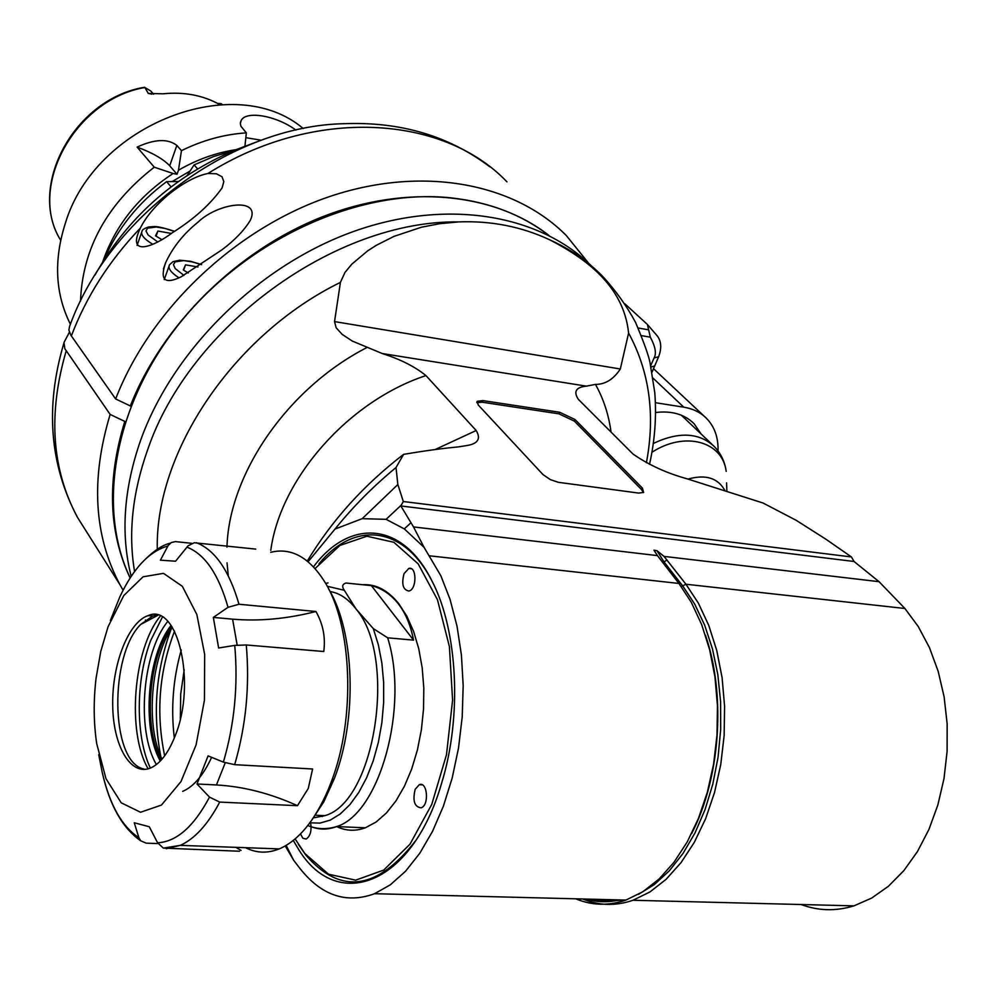 <?xml version="1.0" encoding="UTF-8"?>
<svg xmlns="http://www.w3.org/2000/svg" width="997" height="997" viewBox="0 0 997 997"><rect width="100%" height="100%" fill="white"/><g stroke="black" fill="none" stroke-linecap="round" stroke-linejoin="round"><path stroke-width="1.5" d="M559.641 412.26L575.045 419.55L642.367 488.044L643.651 492.406L638.653 493.079L558.32 482.311L550.356 479.619L543.029 474.622L478.211 404.956L477.214 401.317L482.847 400.595L559.641 412.26L558.956 413.842L482.174 402.202L476.84 402.663M558.956 413.842L574.359 421.12L575.045 419.55M643.426 492.58L641.632 489.664L574.359 421.12M586.348 386.151C575.942 387.197 573.275 391.597 578.372 399.373L632.933 453.984C648.536 464.876 666.644 473.164 687.269 478.859L763.091 503.036L796.242 520.347L825.927 539.227L851.426 556.949L403.336 501.528L397.853 484.542L396.021 467.543L403.635 454.333C424.946 450.769 443.079 448.301 458.034 446.943L466.833 445.547C477.962 443.777 481.077 438.767 476.18 430.517L425.943 375.582C414.864 366.609 400.296 359.256 382.225 353.524L586.348 386.151L595.471 384.406C605.279 384.443 613.566 379.296 620.321 368.99L628.596 333.035C649.496 371.607 655.44 414.839 646.405 462.758M649.533 464.34C654.892 440.213 656.637 416.297 654.767 392.581L650.032 362.746C648.81 356.016 644 342.607 635.612 322.505C626.54 305.655 615.423 290.139 602.3 275.97C587.52 261.027 569.96 248.951 549.621 239.766C521.394 226.606 491.072 220.649 458.632 221.907L439.789 223.677L421.482 227.204L394.002 236.376L376.505 245.2L367.743 250.783L351.804 264.155L344.937 272.505L340.413 282.388L334.543 321.595L336.126 327.751L342.083 334.319L352.302 341.061L382.225 353.524M307.3 561.074C331.789 520.434 363.905 484.854 403.635 454.333M308.11 561.735L335.004 529.058L362.198 518.677L397.853 484.542M396.021 467.543C373.377 486.187 353.038 506.7 335.004 529.058M403.336 501.528L401.23 505.155L386.101 519.325L362.198 518.677M851.426 556.949L854.018 561.473L400.856 505.965L401.23 505.155M654.02 550.282L657.447 555.616L413.518 526.927L400.856 505.965M653.97 550.17L657.048 550.768L664.027 556.388L685.936 584.23L681.263 586.548M582.759 898.982C598.998 905.75 615.735 906.173 632.983 900.266L853.98 905.862L871.627 898.098L888.414 886.271L903.855 870.618L917.502 851.488L928.967 829.367L937.89 804.828L943.997 778.57L947.113 751.302L947.15 723.81L944.122 696.853L938.14 671.205L929.416 647.539L918.212 626.465L904.902 608.494L879.067 581.687L664.027 556.388M879.067 581.687L854.018 561.473M853.98 905.862C835.947 911.383 818.325 910.946 801.102 904.516M549.621 239.766C584.828 257.986 623.686 285.354 628.596 333.035M131.193 576.366C120.475 534.205 123.678 488.692 140.789 439.827C172.88 350.57 256.516 267.458 350.234 232.7C444.064 197.979 538.206 213.52 591.271 265.775M130.171 577.911C95.774 506.177 114.655 401.268 183.062 319.003C251.381 236.725 361.3 188.271 450.956 197.855C489.303 202.117 521.917 214.629 548.811 235.417M286.151 845.431L293.729 860.374L299.362 867.726C320.972 895.431 346.034 904.092 374.56 893.711L390.363 884.788L405.567 871.228L419.749 853.295L432.499 831.411L443.416 806.099L452.177 778.059L458.508 748.062L462.209 716.968L463.181 685.687L461.424 655.104L457 626.091L450.071 599.434L440.886 575.83L424.074 547.365L404.308 528.896L386.101 519.325M313.494 566.832C349.336 518.565 402.452 520.833 432.212 581.45C457.76 630.715 462.284 716.457 441.621 783.181C411.786 886.757 335.478 913.065 297.442 847.438L293.305 840.459M657.447 555.616L678.932 583.457L691.345 602.4L701.701 624.683L709.665 649.782L714.974 677.038L717.454 705.714L717.005 735.013L713.615 764.088L707.372 792.129L698.486 818.325L687.22 841.954L673.91 862.393L658.967 879.117L642.816 891.767L625.917 900.079C608.706 906.011 591.994 905.588 575.78 898.808M413.518 526.927L424.074 547.365M410.652 523.014L404.308 528.896M632.983 900.266L649.907 891.966L666.083 879.342L681.038 862.642L694.361 842.253L705.639 818.662L714.525 792.515L720.756 764.537L724.146 735.512L724.582 706.275L722.09 677.648L716.743 650.443L708.755 625.393L698.374 603.148L685.936 584.23L904.902 608.494M293.729 860.374L285.242 845.967M415.425 840.982C376.903 890.346 340.363 895.032 305.78 855.04L298.34 844.297M318.99 563.803C354.321 520.496 404.483 525.07 432.922 582.909L433.172 583.407M295.137 838.938L304.833 853.519L328.561 874.207L355.667 880.164L383.72 870.082L410.004 844.16L431.738 804.442L446.482 754.729L452.588 700.181L449.41 646.629L437.446 599.671L418.192 563.878L393.84 542.281L366.884 536.224L339.865 545.471L315.064 568.552M362.484 584.716C375.832 583.868 387.958 590.224 398.837 603.771L406.851 616.208L413.556 631.3L418.728 648.623L422.18 667.716L423.812 688.03L423.538 708.942L421.382 729.829L417.382 750.056L411.686 769.023L404.458 786.159L395.934 800.952L386.375 813.029L376.081 822.039L365.363 827.784C355.48 831.411 345.947 831.012 336.737 826.6M415.188 789.3L419.288 784.689C427.439 781.1 429.433 805.289 421.158 807.832C414.44 806.997 412.446 800.815 415.188 789.3M404.009 573.699L408.807 568.452C416.846 565.847 417.02 589.451 408.944 591.022C403 589.962 401.355 584.192 404.009 573.699M310.653 822.949C311.787 830.85 310.304 836.209 306.191 839.013L302.864 838.265L300.483 833.928M413.543 640.124C410.714 625.331 405.617 613.205 398.252 603.721C390.824 594.349 381.863 588.317 371.358 585.613L413.543 640.124L387.671 637.818L373.327 628.633L378.399 644.984L381.876 663.117L383.646 682.509L383.646 702.586L381.863 722.75L378.349 742.391L373.202 760.923L366.597 777.797L358.733 792.515L349.872 804.679L340.264 813.963L330.194 820.145L319.975 823.098L309.88 822.812M321.321 815.496L322.243 816.555M330.082 591.557C339.616 593.065 348.277 598.885 356.041 609.005L344.314 590.286C341.734 586.548 342.295 584.13 346.021 583.033L371.358 585.613M308.422 825.803L307.724 825.641M315.064 815.222L324.897 815.658C375.408 801.887 397.379 656.886 356.041 609.005L373.327 628.633M324.897 815.658L313.332 817.876M328.674 589.077C354.583 631.026 357.724 718.65 334.331 778.607L323.776 801.85L311.774 820.17M270.723 552.301C290.85 547.378 308.646 556.899 324.112 580.89C352.24 624.222 356.128 718.264 331.104 782.346L328.275 789.512C314.753 820.83 298.427 840.633 279.285 848.896C267.582 853.569 256.341 853.17 245.549 847.687M255.768 549.11L194.241 542.754L187.997 545.87L175.584 561.211L160.392 560.189L168.244 545.396L171.31 542.542L175.36 541.595L191.947 543.34M238.993 604.257L315.949 611.497C286.999 618.888 259.208 621.443 232.588 619.162L213.346 617.417L228.026 607.31L238.993 604.257C229.136 570.458 214.953 549.945 196.459 542.717M225.222 762.805L216.424 784.963L197.02 783.991L208.074 755.888L223.39 762.119L234.656 764.674C245.985 725.853 249.861 685.961 246.271 644.972L323.763 651.515C325.658 637.407 323.053 624.072 315.949 611.497M234.656 764.674L312.609 768.986L308.26 788.49L297.455 805.688L219.726 802.087L209.495 797.139L197.02 783.991M158.062 843.574L146.148 843.15L140.702 840.783L138.882 837.679L134.259 822.774L149.263 826.737L157.626 842.814L163.321 848.086L239.467 851.251M216.424 784.963C243.231 786.446 270.237 793.35 297.455 805.688M235.89 847.338L241.062 850.441M140.702 840.795C122.407 828.009 109.583 805.202 102.23 772.388L98.728 754.704M110.38 620.495L119.839 596.854C133.411 568.103 149.425 551.167 167.87 546.044M213.346 617.417L218.63 647.988L234.744 645.408C238.258 685.388 234.469 724.296 223.39 762.119M246.271 644.972L234.744 645.408M108.087 626.677L100.772 651.365L96.073 678.197C93.406 700.879 93.606 722.663 96.684 743.538L105.981 778.669L121.21 802.809L140.54 812.256L161.452 805.078L180.968 781.611L196.097 744.859L204.435 700.181L204.672 654.418L196.845 614.538L182.351 586.311L163.496 573.35L143.057 576.802L123.778 595.545L108.087 626.677M174.961 736.372C168.206 753.308 160.043 763.852 150.472 768.039C130.482 776.364 112.973 745.606 112.698 704.717C112.113 663.927 128.526 621.941 148.142 615.598C177.79 602.113 197.007 683.419 174.961 736.372M157.439 615.112L152.765 616.009L140.652 624.483C109.396 655.328 110.318 759.951 142.721 768.724L145.101 769.372M160.343 616.084C133.399 648.76 126.582 732.085 148.142 768.824M156.379 616.084L157.102 615.037M211.626 757.334C203.313 775.305 193.667 786.645 182.675 791.356M162.386 617.118L150.759 640.386C135.717 679.406 135.343 736.384 150.348 768.089M170.873 629.792C155.893 670.856 152.516 713.017 160.729 756.249M164.667 755.838C155.781 713.179 159.084 671.617 174.55 631.113M181.267 649.969C173.092 678.783 170.774 708.132 174.313 737.992M180.345 718.712L180.706 694.111L184.196 669.785M125.31 421.656L110.144 414.44C90.615 479.071 93.892 535.838 119.989 584.753L123.092 590.224M145.437 620.022L146.634 621.293M588.654 263.27L566.271 235.491C513.692 182.463 420.746 165.028 327.377 197.319C234.121 229.684 149.799 310.291 115.64 398.962L130.869 406.19M110.144 414.44L64.83 348.676L63.97 342.532L69.379 332.263M207.987 173.478L216.374 173.777L222.032 176.756L223.802 181.628L222.132 187.86C210.554 204.198 193.954 219.166 172.307 232.75C154.336 246.471 128.077 256.64 139.082 230.905L140.34 228.076C152.641 203.214 185.878 177.69 207.987 173.478C313.806 106.779 443.092 114.68 506.95 181.84M489.863 166.835C448.937 135.928 400.458 121.547 344.426 123.69C232.737 125.61 108.611 216.611 69.578 326.455L68.868 330.057L70.849 335.204L115.64 398.962M221.87 249.873L181.105 276.842C164.754 284.706 159.607 279.983 165.639 262.685C172.817 247.231 183.647 233.684 198.154 222.032C217.857 203.002 261.526 196.633 250.297 220.337C244.128 230.469 234.656 240.314 221.87 249.873M124.75 421.581C106.791 480.118 108.586 532.261 130.109 577.998M549.073 235.554C494.524 192.658 407 183.548 321.956 216.985C237.024 250.546 161.95 324.935 130.283 406.103M256.728 141.898L235.005 150.098C173.964 176.22 127.304 217.857 95.027 275.01M161.651 239.492L155.532 235.803L157.9 231.03L156.105 236.139M171.26 233.448L157.9 231.03M188.296 272.979L183.286 269.938L185.529 264.841L183.635 270.15M197.979 266.997L185.529 264.841M197.58 168.854L194.091 164.916L187.262 175.347M171.06 186.863L166.611 181.641L178.276 181.529M104.099 259.581C117.384 228.724 138.222 202.74 166.611 181.641M261.276 140.228L245.835 137.661M295.935 130.096C275.882 115.328 245.673 110.517 241.137 120.575L240.314 123.628L240.95 126.27L246.346 132.875L244.913 146.372M70.413 324.249C55.259 294.028 53.539 260.466 65.254 223.577C94.74 124.064 235.005 70.351 303.25 128.551M102.741 261.75C115.39 225.372 138.832 195.96 173.092 173.503L154.261 167.184C107.065 203.936 82.477 248.602 80.508 301.181M154.261 167.184L137.112 147.095C154.647 139.032 167.895 138.471 176.843 145.425L181.466 150.647C202.715 140.203 224.337 134.271 246.346 132.875M222.169 104.511L221.01 103.563L217.658 103.426M60.655 240.289L60.256 239.579C27.592 186.8 75.024 99.351 144.864 87.512L148.266 93.406L162.96 93.805C184.071 91.662 203.039 95.263 219.851 104.623M144.864 87.512L150.746 91.001L153.638 94.204M144.789 87.3L141.138 87.873C73.005 101.52 27.953 186.576 60.256 239.579L60.667 240.24M137.112 147.095C152.516 152.815 163.383 159.059 169.702 165.801L177.042 174.276L178.463 170.225L181.466 150.647M173.092 173.503L177.042 174.276M236.277 149.625C216.299 152.603 197.032 159.47 178.463 170.225M172.145 181.566L190.053 171.048M194.091 164.916L213.694 156.517L233.759 150.609M641.47 335.628L650.331 337.185L647.389 324.449L624.969 303.898M718.027 450.893C718.413 437.758 714.687 427.028 706.823 418.678C700.841 412.559 693.164 408.733 683.805 407.187L655.378 402.688M650.331 337.185C655.39 346.632 656.637 353.561 654.082 357.96L650.692 365.637M655.54 412.521C671.816 410.54 684.702 414.316 694.211 423.85L701.041 433.919M647.851 324.985L657.384 336.051C661.335 341.448 661.759 348.339 658.631 356.739L652.026 372.217M724.931 490.586C717.99 477.974 705.677 474.148 688.005 479.083M482.174 402.202L482.847 400.595M620.321 368.99L334.543 321.595M366.722 347.641C287.821 388.157 229.048 473.538 226.967 547.104M227.029 562.831L228.288 575.817M270.773 550.394C280.344 478.572 348.514 401.081 425.943 375.582M476.18 430.517L435.091 449.56M611.036 432.112C608.768 414.852 603.584 398.95 595.471 384.406M157.289 549.372C154.946 452.065 233.485 334.668 340.413 282.388M458.632 221.907C335.254 220.088 189.679 325.907 147.681 449.672C132.464 492.568 128.09 533.196 134.57 571.518M678.932 583.457L429.732 555.84M662.494 562.32L663.952 561.859L657.048 550.768M638.441 894.371L654.294 884.576L669.249 870.88L682.945 853.544L694.984 832.981L705.029 809.664L712.793 784.178L718.064 757.197L720.681 729.443L720.594 701.626L717.815 674.508L712.431 648.785L704.642 625.107L694.672 604.045L682.808 586.062L663.952 561.859L667.055 560.052M604.12 901.724L622.664 900.004M705.54 635.5C725.293 693.065 720.893 772.476 694.435 827.709M619.673 899.917C608.12 902.572 596.792 902.285 585.713 899.057M312.098 827.036C320.049 829.89 328.212 829.741 336.587 826.588C379.72 813.652 409.368 706.624 387.671 637.818M327.19 586.248L344.314 590.286M166.275 848.709L180.283 845.369C194.776 838.826 207.937 824.394 219.726 802.087M209.495 797.139C193.854 826.55 176.569 841.78 157.626 842.814M138.882 837.679C121.896 826.588 109.67 804.791 102.205 772.276M186.863 547.116C204.846 554.083 218.567 574.147 228.026 607.31M232.588 619.162L237.174 645.084M156.404 764.549C136.028 730.215 142.397 651.963 167.783 621.43M160.305 761.035C141.375 728.059 147.319 654.855 171.085 625.418M171.721 626.353C148.653 655.989 142.883 727.137 161.103 760.188M642.367 488.044L641.632 489.664M89.194 535.962L77.442 517.318C51.657 469.138 47.893 413.693 66.176 350.956M71.348 335.952C86.216 296.732 109.221 260.765 140.34 228.076M174.525 231.267C154.56 224.898 154.871 226.805 148.59 226.967C144.191 228.5 142.01 229.896 142.073 231.13C140.39 234.557 143.954 238.944 152.753 244.29M174.35 231.379L164.929 228.425L156.28 227.004L147.593 228.176L145.973 230.992L148.129 234.993L157.576 241.81M201.656 264.566L190.464 261.289L179.659 260.205L172.917 261.663L169.502 264.841C167.708 268.205 170.861 272.542 178.974 277.851M201.481 264.691L192.222 261.887L183.784 260.591L175.223 261.825L173.441 264.616L175.223 268.567L183.934 275.396M222.219 104.511L221.396 103.85M151.98 94.154L148.266 93.406M169.702 165.801L176.843 145.425M648.474 329.82L638.217 328.001M653.035 378.15L683.805 407.187M654.531 365.999L650.991 366.983M654.082 357.96L658.631 356.739M651.926 452.277C684.814 430.891 722.501 441.285 726.19 471.369C724.869 461.798 720.906 453.51 714.288 446.506C699.084 432.474 678.758 431.464 653.297 443.478M726.875 491.209L726.589 482.847M374.56 893.711L625.917 900.079M705.44 635.189C726.115 694.809 720.407 778.258 691.656 833.529M618.04 899.88L604.132 901.039L590.423 899.182M432.922 582.909L432.212 581.45M304.833 853.519L305.78 855.04M365.363 827.784L336.587 826.588C326.443 829.616 316.847 829.267 307.799 825.553M328.025 582.909L325.645 583.457M334.331 778.607L331.104 782.346M279.285 848.896L180.283 845.369L163.321 848.098M170.325 543.166C161.813 545.035 151.843 552.076 140.39 564.314M152.765 616.009L148.142 615.598M140.652 624.483L157.95 615.249M172.419 627.412C151.108 656.799 145.064 725.729 162.025 759.153M422.217 784.851L419.288 784.689M411.238 568.714L408.807 568.452M476.815 402.265L477.214 401.317M63.746 343.629C45.089 406.888 49.651 464.776 77.442 517.318L119.989 584.753M137.075 245.424L141.586 232.5M163.408 268.966L165.639 262.685M164.231 279.646L168.954 266.398M240.389 122.631L241.112 120.625M704.293 416.297L653.421 368.603M691.756 421.519L694.211 423.85M681.337 415.201L711.92 444.251"/></g></svg>
